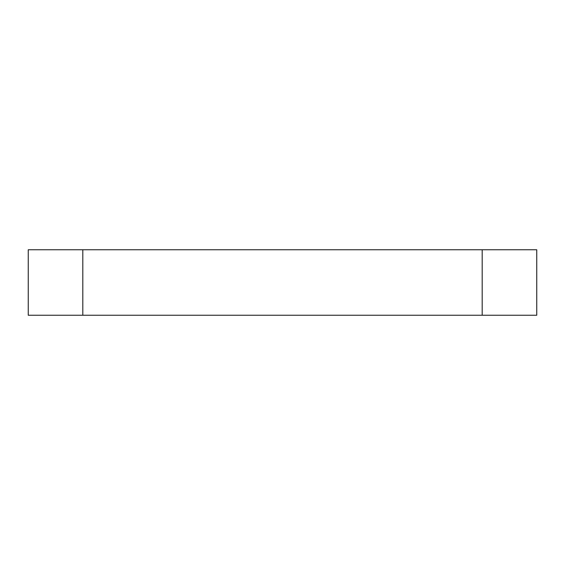 <?xml version="1.0" encoding="UTF-8"?>
<svg xmlns="http://www.w3.org/2000/svg" width="565" height="565" viewBox="0 0 565 565"><rect width="100%" height="100%" fill="white"/><g stroke="black" fill="none" stroke-linecap="round" stroke-linejoin="round"><path stroke-width="0.85" d="M28.25 315.235L82.808 315.235L82.808 249.765L28.25 249.765L28.25 315.235M82.808 249.765L482.192 249.765L482.192 315.235L82.808 315.235M482.192 315.235L536.75 315.235L536.75 249.765L482.192 249.765"/></g></svg>
